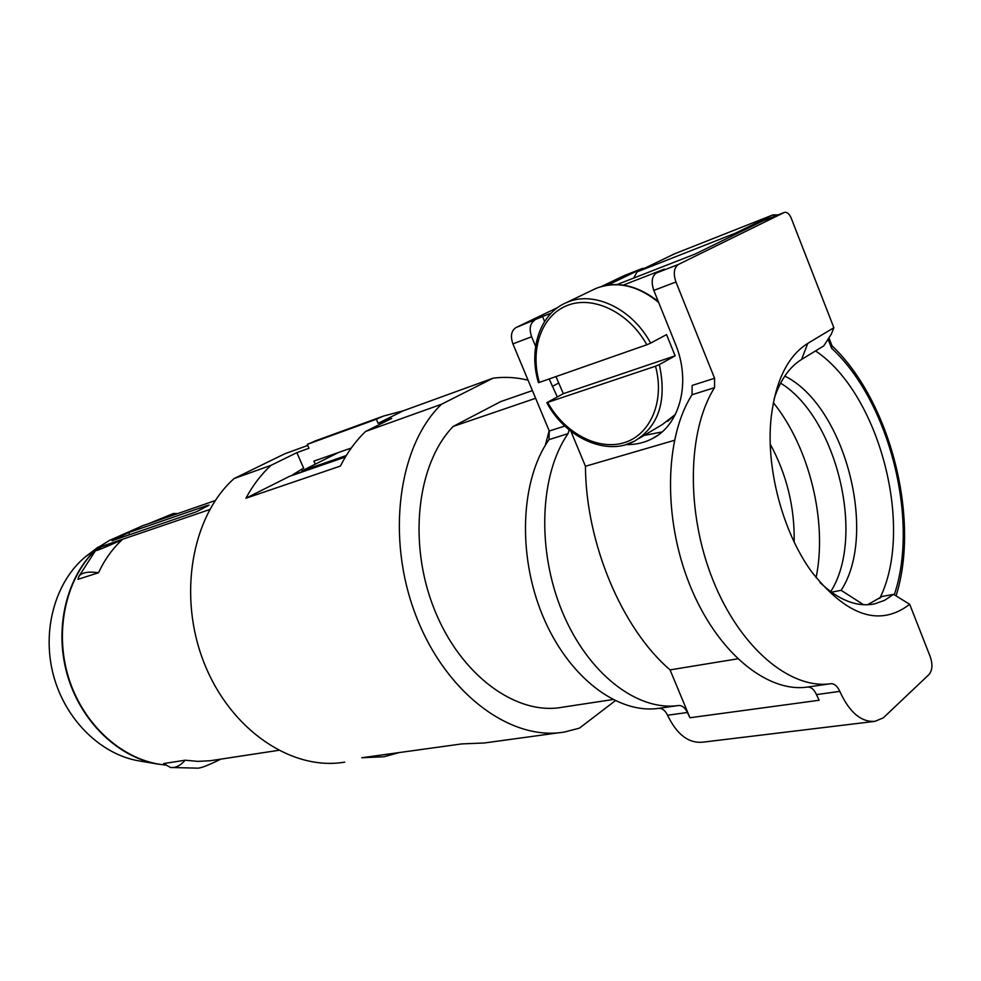 <?xml version="1.0" encoding="UTF-8"?>
<svg xmlns="http://www.w3.org/2000/svg" width="981" height="981" viewBox="0 0 981 981"><rect width="100%" height="100%" fill="white"/><g stroke="black" fill="none" stroke-linecap="round" stroke-linejoin="round"><path stroke-width="1.47" d="M351.259 448.035L313.908 461.119L315.257 464.197M291.553 475.417L302.234 471.726M528.06 380.199C516.3 377.305 504.639 376.643 493.087 378.188L403.399 410.745L378.102 423.338L376.336 419.243L307.298 444.356L309.003 448.256L296.838 452.646L303.62 468.06L291.026 475.81M378.102 423.338L391.726 418.421L365.619 431.444C355.735 440.861 347.323 452.4 340.395 466.061L245.9 498.25C252.84 485.313 261.228 474.338 271.038 465.325L234.103 478.556C191.712 516.153 177.426 596.178 204.232 663.217C230.743 730.428 292.289 771.238 344.687 762.127M196.421 511.788L209.1 505.117L206.844 505.62L128.695 532.585L112.067 540.739L196.421 511.788M129.664 534.706L128.695 532.585M209.762 509.531L97.659 547.766L109.48 540.408L142.674 525.73L215.231 500.58M96.248 549.078L85.421 556.791C55.365 581.684 41.558 630.158 53.33 674.854C65.04 719.563 100.773 754.561 139.044 760.9L157.953 764.089C117.892 757.455 80.16 720.986 67.039 673.91C53.869 626.859 67.051 575.271 97.659 547.766M169.088 516.582L173.404 513.492L148.658 523.658M307.776 445.448L284.662 453.835L234.103 478.556M399.414 752.537L383.939 756.743L361.768 757.749L461.806 743.905L484.295 742.985L559.746 732.648M493.087 378.188L441.475 404.27C398.482 445.448 385.68 537.208 415.797 615.308C445.595 693.579 511.064 741.636 564.602 731.985L579.403 728.16L615.222 700.765M338.494 452.511L301.878 470.929L302.307 471.91L289.469 476.349L245.9 498.25M296.838 452.646L271.038 465.325M441.475 404.27L365.619 431.444M307.298 444.356L318.764 439.635M376.336 419.243L383.497 416.067L403.399 410.745M549.152 430.733L545.289 445.362M302.307 471.91L345.361 457.023M301.878 470.929L346.256 455.552M780.618 383.13C836.83 417.587 865.671 537.036 830.699 591.678M784.8 376.091C844.616 405.496 878.277 533.492 841.134 590.329L831.385 592.181M794.156 541.953C794.769 507.349 786.811 474.767 770.269 444.209M863.574 604.725L841.134 590.329M894.28 594.817C919.528 520.224 889.252 401.364 831.63 348.255L832.035 345.839L829.227 338.641M815.554 350.916C879.675 393.712 914.672 528.501 879.761 598.398M777.185 215.244L772.39 215.109L674.621 253.785L637.037 271.909L633.714 278.052M637.221 271.835L735.603 233.098L738.619 232.742M735.603 233.098L772.501 215.06L674.989 253.65M532.401 390.597L500.751 401.572L453.21 426.416C417.072 463.535 407.704 542.775 434.252 609.127C460.543 675.651 516.766 716.081 562.812 707.154L612.782 699.563M535.614 398.286L453.21 426.416M778.117 214.876L773.028 214.9M816.082 577.711C827.621 521.61 809.484 447.557 773.347 402.639M762.924 220.884L695.1 254.054L617.012 284.588M820.03 582.542C838.767 600.286 856.965 607.398 874.611 603.867L884.531 600.36L893.568 594.363L882.275 596.436L867.523 604.75M774.132 398.826C780.3 380.101 789.447 366.968 801.575 359.463L823.733 345.913L831.348 334.067L833.862 327.703L791.189 218.052C789.227 213.674 786.934 211.81 784.31 212.436L678.447 264.429C673.959 267.629 673.125 273.478 675.946 282.001L714.573 378.274L714.536 387.679L692.059 394.73L692.132 385.435L714.573 378.274M893.568 594.363L909.694 604.308L930.331 656.963C932.808 664.505 932.391 670.342 929.068 674.474L883.378 717.785L875.015 721.329C861.208 722.384 849.46 712.402 839.797 691.372L816.462 694.609C814.071 689.385 811.054 686.872 807.424 687.068C766.774 693.04 716.547 651.764 689.766 584.884C662.837 518.152 664.664 437.281 692.059 394.73M644.505 268.304L642.31 268.463L607.68 285.152M601.427 286.513L624.149 275.624M551.163 313.172L542.53 316.532L544.59 321.498M873.789 721.489L702.47 742.212C688.404 743.353 676.767 734.352 667.534 715.235C665.241 710.428 662.249 708.135 658.582 708.356C617.392 714.376 567.987 676.865 542.652 615.627C517.183 554.51 520.653 479.819 548.992 439.635L549.274 431.002L512.904 343.877C510.279 336.164 511.26 330.756 515.834 327.654L542.53 316.532M515.834 327.654L557.772 307.494M626.062 444.565C635.43 444.81 644.125 442.848 652.169 438.691C679.98 425.08 691.433 382.332 675.406 343.951L653.8 290.401C651.004 281.988 651.862 276.201 656.375 273.012L664.284 269.137L623.254 285.115M644.027 435.466L661.991 431.959M534.535 320.382C529.961 323.497 528.992 328.954 531.641 336.765L535.601 346.305M549.176 378.96L557.306 396.9M816.462 694.609L819.123 700.262L689.95 717.749L670.06 669.888C621.905 628.625 585.816 543.167 585.449 466.269L674.401 440.334M585.449 466.269L570.917 431.297M569.176 429.899L568.036 433.651L548.992 439.635M689.95 717.749L687.387 712.488C685.081 707.62 682.089 705.302 678.423 705.523C637.27 711.532 587.717 673.53 562.187 611.543C536.509 549.679 539.783 474.166 568.036 433.651M839.797 691.372C837.394 686.087 834.377 683.536 830.76 683.72C790.232 689.692 739.932 647.803 712.929 580.041C685.793 512.413 687.338 430.585 714.536 387.679M670.06 669.888L737.638 658.827M909.694 604.308C879.822 627.092 847.241 616.387 811.937 572.193C782.409 531.923 765.376 466.748 771.262 416.52C775.836 380.187 788.013 355.809 807.768 343.399L833.862 327.703M547.705 402.48C564.394 432.658 597.343 450.696 623.732 442.823C650.207 435.233 665.093 401.437 655.504 366.207L546.797 402.688L563.339 393.663L555.957 376.594M538.422 382.553C528.121 348.623 540.445 313.356 566.245 302.7L567.815 302.05C594.376 290.768 632.487 308.966 650.636 343.129L646.81 344.772C628.931 312.228 592.965 295.085 567.239 305.471C541.365 315.563 529.789 349.641 539.354 382.406L538.446 382.639M650.636 343.129L666.553 334.595L675.124 355.821L659.33 364.576C667.092 400.775 658.827 426.306 634.499 441.156L626.369 444.442M655.504 366.207L659.33 364.576M539.354 382.406L646.81 344.772M563.339 393.663L675.124 355.821M278.445 750.367L210.388 760.716L197.88 761.379L185.201 760.214L163.594 763.574L170.461 767.473L198.003 768.16C201.412 767.988 209.014 764.984 220.811 759.135M98.505 572.745C104.575 559.759 112.447 548.759 122.11 539.734L101.497 546.76L95.623 550.451L78.75 576.62C81.411 572.548 87.996 571.261 98.505 572.745L78.002 579.317L78.75 576.62M185.201 760.214C180.32 765.732 175.403 768.148 170.461 767.473M122.11 539.734C104.096 547.889 95.267 551.469 95.623 550.451M206.844 505.62L207.199 506.392M165.127 765.021L157.953 764.089L165.139 765.021M831.63 348.255L828.43 340.064M637.037 271.909L673.972 254.104M623.757 275.784L642.31 268.463M762.544 221.032L784.187 212.485M656.375 273.012L678.447 264.429M592.414 290.131L597.049 288.009C617.405 280.799 637.932 285.606 658.656 302.43M675.345 414.485L662.249 424.589L639.158 438.372M653.8 290.401L675.946 282.001M564.811 426.048L549.274 431.002M512.904 343.877L531.641 336.765M552.278 386.44L558.361 383.215M678.423 705.523L658.582 708.356M830.76 683.72L807.424 687.068M687.387 712.488L667.534 715.235M807.768 343.399L801.575 359.463M165.066 764.959C123.925 761.256 83.52 725.805 68.645 677.834C53.697 629.876 66.475 576.092 97.892 547.729M85.421 556.791L98.125 547.104M177.806 513.553L173.404 513.492M383.497 416.067L314.398 441.229M832.023 345.79C890.282 401.07 920.485 518.753 896.058 595.908M874.611 603.867L871.937 604.345M623.867 275.735L642.432 268.414M595.859 288.5L597.086 287.997C616.963 280.701 637.356 285.189 658.251 301.437M675.284 414.62L667.558 421.352M762.654 220.983L784.31 212.436M657.319 435.589L652.169 438.691M566.245 302.7L595.479 288.659M546.846 402.762C565.902 438.47 607.165 456.398 634.499 441.156"/></g></svg>
